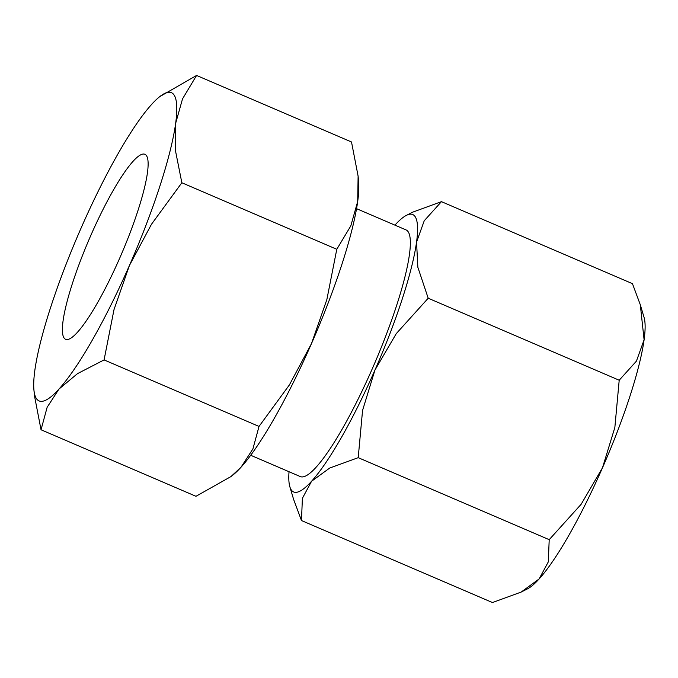 <?xml version="1.0" encoding="UTF-8"?>
<svg xmlns="http://www.w3.org/2000/svg" width="678" height="678" viewBox="0 0 678 678"><rect width="100%" height="100%" fill="white"/><g stroke="black" fill="none" stroke-linecap="round" stroke-linejoin="round"><path stroke-width="1.02" d="M289.853 486.762L293.616 499.415L301.481 520.543L302.388 498.322L311.575 481.253A150.948 26.654 113.2 0 1 292.574 491.33A150.948 26.654 113.2 0 1 289.853 486.762A150.948 26.654 113.2 0 1 289.031 471.727M413.8 215.172A150.948 26.654 113.2 0 1 416.555 242.097L424.233 220.757L441.454 201.654L412.766 212.129L406.376 215.375A150.948 26.654 113.2 0 1 413.8 215.172M521.162 592.072L527.552 588.826A150.948 26.654 -66.8 0 0 539.112 578.953L521.162 592.072L492.465 602.547L301.481 520.543M441.454 201.654L632.447 283.658L640.312 304.778L644.1 339.797A150.948 26.654 -66.8 0 0 644.075 317.44L640.312 304.778M356.56 208.671L406.13 229.952A134.176 23.696 113.2 0 1 372.519 368.23A134.176 23.696 113.2 0 1 300.252 476.549L250.682 455.26M33.9 389.655L34.434 395.605L41.036 429.767L47.146 407.275L59.011 389.028A167.72 29.62 113.2 0 1 37.909 400.215A167.72 29.62 113.2 0 1 33.9 389.655A167.72 29.62 113.2 0 1 34.849 370.307A167.72 29.62 113.2 0 1 81.089 228.071A167.72 29.62 113.2 0 1 151.499 104.565A167.72 29.62 113.2 0 1 159.694 96.674A167.72 29.62 113.2 0 1 172.602 93.369A167.72 29.62 113.2 0 1 175.661 123.286L182.526 98.869L196.569 75.453L159.694 96.674M230.969 476.566L232.851 475.075A167.72 29.62 -66.8 0 0 241.046 467.184L230.969 476.566L195.976 496.296L41.036 429.767M196.569 75.453L351.509 141.982L358.111 176.144L357.696 201.451A167.72 29.62 -66.8 0 0 358.645 182.094L358.111 176.144M90.759 235.563A100.632 17.772 113.2 0 1 144.956 154.321A100.632 17.772 113.2 0 1 119.752 258.03A100.632 17.772 113.2 0 1 65.554 339.263A100.632 17.772 113.2 0 1 90.759 235.563M311.448 343.678A167.72 29.62 -66.8 0 0 357.696 201.451L350.823 225.867L336.788 249.284L326.855 299.574L311.448 343.678L289.396 384.918L259.021 426.437L252.902 448.929L241.046 467.184A167.72 29.62 -66.8 0 0 311.448 343.678M181.848 182.755L175.441 150.558L175.661 123.286A167.72 29.62 113.2 0 1 129.413 265.513L151.474 224.274L181.848 182.755L336.788 249.284M59.011 389.028L77.521 373.629L104.081 359.916L114.006 309.617L129.413 265.513A167.72 29.62 113.2 0 1 59.011 389.028M259.021 426.437L104.081 359.916M644.1 339.797L636.422 361.128L619.2 380.231L614.853 427.471L602.479 467.795A150.948 26.654 -66.8 0 0 644.1 339.797M602.479 467.795L581.139 504.279L549.205 539.671L548.299 561.884L539.112 578.953A150.948 26.654 -66.8 0 0 602.479 467.795M428.208 298.227L417.851 267.276L416.555 242.097A150.948 26.654 113.2 0 1 374.934 370.103L396.274 333.618L428.208 298.227L619.2 380.231M394.91 225.138A150.948 26.654 113.2 0 1 406.376 215.375M311.575 481.253L329.72 468.04L358.213 457.667L362.561 410.427L374.934 370.103A150.948 26.654 113.2 0 1 311.575 481.253M549.205 539.671L358.213 457.667"/></g></svg>
